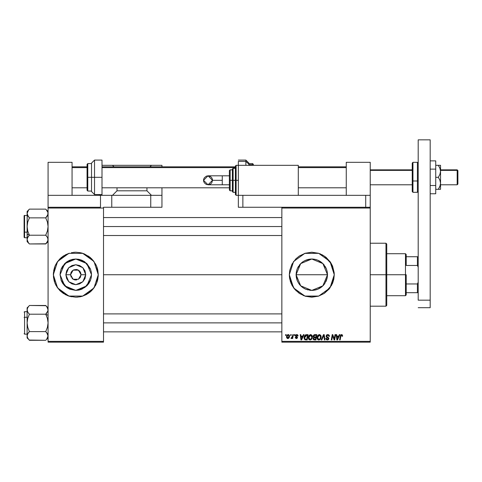 <?xml version="1.0" encoding="UTF-8"?>
<svg xmlns="http://www.w3.org/2000/svg" width="482" height="482" viewBox="0 0 482 482"><rect width="100%" height="100%" fill="white"/><g stroke="black" fill="none" stroke-linecap="round" stroke-linejoin="round"><path stroke-width="0.72" d="M75.794 259.009L66.733 261.889L60.997 269.468L66.733 261.889L75.794 259.009L78.861 259.316L81.807 260.208L86.899 263.612L90.303 268.703L91.2 271.649L91.502 274.716L86.899 285.82L75.794 290.417L64.69 285.82L60.093 274.716L60.395 271.649L61.286 268.703L64.69 263.612L67.07 261.66L69.788 260.208L72.734 259.316L75.794 259.009L84.856 261.889L90.598 269.468L84.856 261.889L75.794 259.009M60.997 279.958L66.733 287.537L75.794 290.417L66.733 287.537L60.997 279.958M72.089 278.421L72.884 279.078L72.089 278.421M73.312 279.331L72.884 279.078M75.367 279.94L75.728 279.958M77.343 269.703L80.157 271.8L81.042 274.716L78.421 279.259L73.174 279.259L70.553 274.716L73.174 279.259L78.421 279.259L81.042 274.716L85.748 274.716L82.832 281.753L75.794 284.663L68.763 281.753L65.847 274.716L70.553 274.716L70.95 272.71L72.089 271.005L73.788 269.872L76.481 269.516M69.288 296.225L75.794 297.189L80.181 296.761L82.32 296.225L91.67 290.628L88.272 293.411L91.67 290.628M59.919 290.628L63.323 293.411L59.919 290.628L69.257 296.219L65.197 294.538L71.414 296.761M59.889 290.592L57.099 287.188L59.889 290.592L55.972 285.314L55.032 283.326L57.105 287.2L59.901 290.61L63.311 293.405L69.269 296.225L67.197 295.478M55.026 283.308L53.321 274.734M53.321 274.692L55.026 266.124L53.321 274.692L55.026 266.124L53.749 270.33L53.43 276.921L54.285 281.241L55.972 285.308L54.285 281.241M55.032 266.106L55.972 264.124M55.972 264.118L55.032 266.112L57.105 262.226L59.901 258.822L55.972 264.118M59.919 258.804L63.323 256.02L59.919 258.804L69.257 253.213L65.197 254.894L69.257 253.213L63.311 256.026L59.901 258.822M74.252 279.729L75.053 279.909M71.203 277.246L70.553 274.716L73.174 270.173L78.421 270.173L81.042 274.716L80.392 277.246M76.819 279.861L75.794 279.958L76.819 279.861M91.707 290.592L94.496 287.188L91.707 290.592L95.617 285.314L96.557 283.326L97.84 279.102L98.274 274.716L93.978 287.929L82.741 296.093L68.854 296.093L57.611 287.929L53.321 274.716L57.611 261.503L68.854 253.339L82.741 253.339L93.978 261.503L98.274 274.716L97.84 270.33L96.563 266.112L93.171 260.455L90.056 257.34L84.398 253.948L80.181 252.67L75.794 252.237L71.414 252.67M96.569 283.308L97.653 279.958L96.569 283.308L98.274 274.734M327.218 271.728L327.236 277.614L327.507 274.716L322.904 285.82L311.8 290.417L300.696 285.82L296.099 274.716L296.394 277.759M325.898 281.633L326.284 280.783M326.332 280.675L327.067 278.397M322.928 285.796L324.326 284.193M320.542 287.76L322.886 285.844M320.108 288.043L320.506 287.784M314.18 290.236L318.313 289.007M305.305 289.013L306.558 289.519M300.72 285.844L303.064 287.76M303.106 287.79L303.509 288.055M299.286 284.199L300.672 285.796M296.406 277.813L297.274 280.681M297.316 280.783L297.689 281.602M289.327 274.74L290.291 281.241L291.978 285.308L294.43 288.977L305.275 296.225L318.313 296.225M289.435 276.939L289.754 279.084M289.76 279.12L294.424 288.971M294.43 288.977L299.316 293.405L305.275 296.225L311.8 297.189L318.337 296.219L324.284 293.405L329.176 288.977L332.568 283.314L333.845 279.102L334.279 274.716L329.983 287.929L318.747 296.093L304.853 296.093L293.616 287.929L289.327 274.716L289.435 276.921M324.296 293.399L331.628 285.308L334.279 274.716L334.171 272.511L332.568 266.112L330.489 262.226L326.061 257.34L322.398 254.894L318.325 253.207L311.8 252.237L305.275 253.207L299.316 256.026L295.906 258.822L291.978 264.118L289.754 270.33L289.327 274.716L293.616 261.503L304.853 253.339L318.747 253.339L329.983 261.503L334.279 274.716L331.628 264.124L324.296 256.032L318.337 253.207M103.516 274.716L281.831 274.716L103.516 274.716M74.77 279.861L73.788 279.56M75.891 279.958L75.114 279.915M296.388 277.71L296.388 271.715M297.237 280.584L296.532 278.391M300.449 285.567L299.382 284.326M302.316 287.23L301.449 286.525M304.769 288.754L303.877 288.272M302.702 287.513L302.328 287.236M311.167 290.405L309.444 290.242M308.167 289.995L307.474 289.809M313.288 290.351L312.45 290.405M317.054 289.513L315.439 289.989M322.145 286.531L320.904 287.513M319.747 288.26L318.855 288.742M324.235 284.308L323.163 285.561M296.37 271.794L296.099 274.716L296.4 271.649L297.292 268.703L300.696 263.612L303.076 261.66L305.793 260.208L308.739 259.316L311.8 259.009L314.867 259.316L317.813 260.208L322.904 263.612L326.308 268.703L327.206 271.649L327.206 277.777L324.856 283.44L322.904 285.82L317.813 289.224L314.867 290.116L311.8 290.417L305.793 289.224L303.076 287.772L300.696 285.82L298.744 283.44L297.292 280.723L296.099 274.716L327.236 274.716L327.218 277.704M80.157 277.626L78.283 279.331M80.94 273.692L80.639 272.698M281.831 342.148L370.242 342.148L370.242 341.395L281.831 341.395L281.831 208.031L370.242 208.031L370.242 341.395L370.242 195.3L370.242 207.284L242.874 207.284L242.874 195.3L365.748 195.3L365.748 207.284L370.242 207.284L370.242 208.031L281.831 208.031L281.831 207.284L281.831 341.395L370.242 341.395L370.242 342.148L281.831 342.148L281.831 341.395L281.831 342.148M294.363 334.653L294.237 335.4L294.797 335.4L294.912 334.653L294.363 334.653L294.912 334.653L294.363 334.653L294.237 335.4L294.797 335.4L294.912 334.653L294.797 335.4L294.237 335.4L294.363 334.653M290.688 334.653L290.562 335.4L291.116 335.4L291.23 334.653L290.688 334.653L291.23 334.653L290.688 334.653L290.562 335.4L291.116 335.4L291.23 334.653L291.116 335.4L290.562 335.4L290.688 334.653M310.613 334.586L308.329 337.629L310.137 339.967L311.697 339.171L312.414 336.852L310.48 334.592L309.04 335.412L308.36 337.105L308.414 338.454L309.173 339.653L310.366 339.955L311.547 339.346L312.258 338.075L312.39 336.448L311.854 335.159L310.715 334.586M303.449 334.653L302.804 336.081L300.943 336.081L300.768 334.653L300.22 334.653L300.937 339.9L301.605 339.9L304.04 334.653L303.449 334.653L304.04 334.653L303.449 334.653L302.804 336.081L300.943 336.081L300.768 334.653L300.22 334.653L300.937 339.9L301.605 339.9L304.04 334.653L301.605 339.9L300.937 339.9L300.22 334.653L300.768 334.653M314.674 334.653L313.276 335.683L313.198 336.611L313.818 337.346L313.095 338.623L313.499 339.629L314.547 339.9L315.885 339.9L316.776 334.653L314.674 334.653L316.776 334.653L314.674 334.653L313.161 336.285L313.818 337.346L313.095 338.623L313.818 339.81L315.885 339.9L316.776 334.653L315.885 339.9L314.547 339.9M321.789 339.9L321.205 339.9L323.494 334.653L321.205 339.9L321.789 339.9L323.753 335.4L324.44 339.9L324.995 339.9L324.193 334.653L323.494 334.653L324.193 334.653L323.494 334.653L321.205 339.9L321.789 339.9L323.753 335.4L324.44 339.9L324.995 339.9L324.193 334.653L324.995 339.9L324.44 339.9M342.606 336.219L342.063 336.285L342.606 336.219L342.226 334.755L341.316 334.61L340.66 335.044L339.653 339.9L340.202 339.9L341.045 335.46L341.883 335.303L342.063 336.285L342.654 335.864M334.46 337.852L335.02 334.653L334.291 339.099L332.779 334.653L332.206 334.653L331.315 339.9L331.869 339.9L332.598 335.448L334.104 339.9L334.677 339.9L335.574 334.653L335.02 334.653L335.574 334.653L335.02 334.653L334.291 339.099L332.779 334.653L332.206 334.653L331.315 339.9L331.869 339.9L332.598 335.448L334.104 339.9L334.677 339.9L335.574 334.653L334.677 339.9L334.104 339.9M318.325 296.225L324.29 293.405M339.346 334.653L338.701 336.081L336.84 336.081L336.665 334.653L336.117 334.653L336.834 339.9L337.496 339.9L339.937 334.653L339.346 334.653L339.937 334.653L339.346 334.653L338.701 336.081L336.84 336.081L336.665 334.653L336.117 334.653L336.834 339.9L337.496 339.9L339.937 334.653L337.496 339.9L336.834 339.9L336.117 334.653L336.665 334.653M327.748 334.586L326.585 334.996L326.121 336.364L326.531 337.213L328.17 338.231L328.218 338.93L326.995 339.292L326.38 338.274L325.832 338.328L326.26 339.545L327.212 339.961L328.417 339.605L328.82 338.406L328.344 337.533L326.826 336.581L326.736 335.701L327.995 335.219L328.652 335.593L328.826 336.424L329.375 336.358L329.001 335.062L327.748 334.586L326.103 336.129L328.284 338.605L327.38 339.352L326.38 338.274L325.832 338.448L327.362 339.967L328.826 338.575L326.651 336.075L327.712 335.195L328.688 335.653L328.826 336.424L329.375 336.358L327.748 334.586M319.331 334.586L317.048 337.629L318.855 339.967L320.416 339.171L321.132 336.852L319.198 334.592L317.759 335.412L317.078 337.105L317.132 338.454L317.891 339.653L319.084 339.955L320.265 339.346L320.976 338.075L321.108 336.448L320.572 335.159L319.433 334.586M298.045 335.876L297.255 334.659L295.683 335.032L295.611 336.231L297.02 337.454L296.376 338.057L295.725 337.31L295.183 337.376L295.948 338.472L297.063 338.376L297.569 337.448L296.111 335.978L296.056 335.394L296.918 335.08L297.496 336.014L298.045 335.948L296.743 334.586L295.454 335.689L296.966 337.225L296.448 338.057L295.725 337.31L295.183 337.376L296.424 338.533L297.569 337.448L296.002 335.647L296.713 335.062L297.496 336.014L298.045 335.948L297.496 336.014L297.123 335.159L296.225 335.201M306.504 334.653L304.919 335.267L304.058 337.304L304.642 339.515L307.167 339.9L308.058 334.653L305.66 334.779L304.04 337.749L305.19 339.828L307.167 339.9L308.058 334.653L307.167 339.9L305.69 339.894M288.23 334.586L287.127 335.123L286.555 336.538L286.682 337.786L287.664 338.527L288.941 337.99L289.507 336.52L289.212 335.05L288.23 334.586L286.531 336.942L287.802 338.533L289.531 336.105L288.23 334.586M292.791 334.653L292.243 337.207L291.026 338.394L291.7 338.436L292.285 337.677L292.146 338.466L292.695 338.466L293.339 334.653L292.791 334.653L293.339 334.653L292.791 334.653L292.514 336.177L291.026 338.394L291.399 338.533L292.285 337.677L292.146 338.466L292.695 338.466L293.339 334.653L292.695 338.466L292.146 338.466M285.645 334.653L285.519 335.4L286.079 335.4L286.194 334.653L285.645 334.653L286.194 334.653L285.645 334.653L285.519 335.4L286.079 335.4L286.194 334.653L286.079 335.4L285.519 335.4L285.645 334.653M326.368 268.854L327.067 271.035M325.001 266.203L325.904 267.805M323.163 263.871L324.235 265.124M320.91 261.919L322.151 262.901M318.313 260.425L319.741 261.166M315.445 259.437L317.048 259.912M312.438 259.027L314.168 259.189M309.438 259.189L311.173 259.027M306.552 259.912L308.167 259.437M303.877 261.16L305.311 260.419M301.455 262.901L302.702 261.913M299.382 265.106L300.455 263.859M297.689 267.823L298.611 266.197M296.526 271.071L297.237 268.842M76.228 269.486L73.788 269.872M48.073 342.148L103.516 342.148L103.516 341.395L48.073 341.395L48.073 208.031L103.516 208.031L103.516 341.395L103.516 207.284L111.758 207.284L111.758 195.3L150.721 195.3L150.721 207.284L111.758 207.284L161.958 207.284L161.958 195.3L150.721 195.3L161.958 195.3L161.958 187.805L161.958 207.284L150.721 207.284L150.721 195.3L111.758 195.3L111.758 207.284L103.516 207.284L103.516 208.031L48.073 208.031L48.073 207.284L48.073 341.395L103.516 341.395L103.516 342.148L48.073 342.148L48.073 341.395L48.073 342.148M75.794 297.189L78 297.081M82.338 296.219L86.399 294.538L82.32 296.225L86.392 294.538L90.056 292.092L93.171 288.977L96.563 283.314L95.617 285.314M75.794 252.237L73.595 252.345M318.313 253.201L304.57 253.436L293.532 261.624L289.327 274.716M320.403 253.948L319.735 253.683M291.038 283.314L291.182 283.657M295.906 290.61L296.171 290.869M303.202 295.478L303.678 295.671M327.236 277.614L327.236 271.818L327.236 274.716L296.099 274.716L300.696 263.612L311.8 259.009L322.904 263.612L327.507 274.716L327.206 271.667M298.472 266.407L297.316 268.649M300.672 263.636L299.292 265.221M303.045 261.678L300.72 263.588M303.521 261.371L303.112 261.636M310.342 259.081L304.781 260.672M318.855 260.684L316.144 259.623M322.886 263.594L320.542 261.672M320.506 261.648L320.108 261.389M324.326 265.245L322.928 263.636M327.2 271.625L326.332 268.751M326.284 268.643L325.139 266.432M98.274 274.692L96.569 266.124L97.653 269.468L96.569 266.124M96.557 266.106L95.623 264.124M95.617 264.118L91.707 258.84M91.67 258.804L88.272 256.02L91.67 258.804L82.338 253.213L84.398 253.948M82.308 253.201L80.181 252.67M97.304 268.191L96.563 266.112M61.539 257.34L61.033 257.762M53.43 272.511L53.321 274.716M90.056 292.092L90.556 291.664M98.165 276.921L98.274 274.716M91.502 274.716L91.2 277.777L90.303 280.723L88.851 283.44L86.899 285.82L81.807 289.224L78.861 290.116L75.794 290.417L69.788 289.224L67.07 287.772L64.69 285.82L62.738 283.44L61.286 280.723L60.093 274.716L64.69 263.612L75.794 259.009L86.899 263.612L91.502 274.716M84.519 261.66L81.807 260.208M62.738 265.992L61.286 268.703M67.07 287.772L69.788 289.224M88.851 283.44L90.303 280.723M85.748 274.716L84.989 278.524L82.832 281.753L79.602 283.91L75.794 284.663L71.987 283.91L68.763 281.753L66.606 278.524L65.847 274.716L66.606 270.908L68.763 267.679L71.987 265.522L75.794 264.763L79.602 265.522L82.832 267.679L84.989 270.908L85.748 274.716L81.042 274.716L78.421 270.173L73.174 270.173L70.553 274.716L65.847 274.716L68.763 267.679L75.794 264.763L82.832 267.679L85.748 274.716M71.438 271.8L71.203 272.179M76.843 269.577L76.536 269.522M78.283 270.095L77.795 269.866M79.132 270.667L78.723 270.366M79.855 271.39L79.506 271.011M80.392 272.179L80.169 271.818M332.405 336.822L331.869 339.9L331.315 339.9L332.206 334.653L332.779 334.653L333.869 337.665M337.105 338.015L336.912 336.695L338.4 336.695L337.243 339.322L336.912 336.695L338.4 336.695L337.219 338.997M341.666 335.207L342.063 336.285L342.081 335.599M340.852 336.05L341.545 335.195M340.202 339.9L340.834 336.183L340.202 339.9L339.653 339.9L340.202 339.9M340.298 336.05L339.653 339.9L340.298 336.05L341.581 334.586L342.654 335.743M340.527 335.273L340.708 334.978M328.085 334.604L328.423 334.683M329.2 335.382L329.302 335.677M329.339 335.858L329.369 336.189M329.375 336.358L328.826 336.424M328.832 336.255L328.61 335.532M327.856 335.201L327.525 335.207M328.808 338.852L328.519 339.497M328.188 339.774L327.507 339.961M327.055 339.943L325.844 338.671M325.832 338.448L326.38 338.274M326.663 339.099L326.995 339.292M327.188 339.34L327.543 339.346M327.712 339.316L328.007 339.177M328.248 338.852L328.26 338.424M328.128 338.183L327.856 337.984M327.772 337.936L327.507 337.786M326.38 335.231L326.669 334.93M323.88 336.436L323.645 335.671M320.898 335.677L321.108 336.448M318.638 339.955L318.228 339.846M317.457 339.208L317.258 338.84M317.132 338.448L317.066 338.051M317.054 337.358L317.12 336.858M319.753 339.009L318.873 339.352L317.59 337.689L319.295 335.195L320.59 336.828L319.988 338.768L319.403 339.238M318.078 339.027L317.632 338.153M318.09 335.93L318.897 335.267M320.434 337.942L320.138 338.563M319.036 339.34L319.729 339.027M319.295 335.195L319.97 335.424L319.295 335.195M320.518 336.255L320.59 336.828M313.258 339.34L313.131 338.991M313.324 336.924L313.535 337.171M313.583 335.153L314.36 334.683M314.824 335.273L316.12 335.267L315.818 337.038L314.662 337.038L313.71 336.297L314.963 335.267L314.409 335.333L314.993 335.267M313.655 338.394L314.035 337.798L315.716 337.647L315.439 339.286L314.505 339.286L313.643 338.599L313.776 339.051L314.168 337.737M313.806 338.021L313.668 338.34M314.144 337.749L314.595 337.659M313.728 336.093L314.005 335.556M314.83 337.647L315.716 337.647L315.439 339.286L314.505 339.286M296.014 335.52L296.165 336.038M295.183 337.376L295.773 337.599M296.303 338.051L296.641 338.033M296.659 338.027L296.942 337.804M296.87 337.894L296.966 337.225M295.55 335.243L296.093 334.713M297.695 334.924L297.966 335.364M297.412 335.496L297.231 335.237M301.208 338.015L301.021 336.695L302.509 336.695L301.346 339.322L301.021 336.695L302.509 336.695L301.322 338.997M304.895 339.708L304.437 339.286M304.088 338.394L304.046 338.075M304.106 336.96L304.196 336.599M304.25 336.43L304.425 336.014M304.775 335.442L305.082 335.111M305.064 339.099L304.618 337.243L304.582 337.786L306.697 335.267L307.402 335.267L306.721 339.286L305.239 339.195L304.582 337.786L304.66 338.472M304.618 337.249L305.654 335.454M305.805 335.388L306.293 335.285M306.233 335.291L305.901 335.358M305.377 335.641L304.992 336.129M304.732 336.731L304.636 337.111M312.179 335.677L312.39 336.448M312.258 338.075L312.378 337.472M309.342 339.762L308.866 339.364M308.745 339.214L308.54 338.84M308.414 338.448L308.347 338.051M308.335 337.364L308.402 336.846M308.637 336.093L308.884 335.635M311.035 339.009L310.155 339.352L308.872 337.689L310.577 335.195L311.842 337.346L311.27 338.768L310.047 339.346M309.36 339.027L308.914 338.153M311.715 337.942L311.42 338.563M310.155 339.352L310.685 339.238M310.48 339.31L311.011 339.027M309.372 335.93L309.673 335.574M288.387 334.592L288.712 334.671M289.441 335.484L289.513 335.821M289.321 337.322L289.146 337.695M288.585 338.31L288.019 338.521M287.802 338.533L287.356 338.454M286.561 336.49L286.621 336.147M287.043 335.231L287.29 334.96M287.308 334.942L287.621 334.737M287.688 335.291L288.411 335.086L288.983 336.165L287.826 338.057L287.091 336.641L288.067 335.08M287.194 336.177L287.489 335.52M288.845 337.057L288.489 337.737M288.381 337.84L287.905 338.051M287.332 337.828L287.158 337.521M287.435 335.611L287.29 335.906M291.935 338.219L291.562 338.509M291.026 338.394L291.242 337.804L291.64 337.906M292.243 337.207L292.363 336.846M318.729 339.346L318.313 339.208M315.095 335.267L316.12 335.267L315.818 337.038L314.662 337.038M306.697 335.267L307.402 335.267L306.721 339.286L305.757 339.28M310.01 339.346L309.595 339.208M309.806 335.472L310.167 335.273M287.152 337.496L287.079 336.791M288.971 336.466L288.923 336.767M80.181 296.761L82.308 296.225M97.304 281.241L96.563 283.314M54.285 268.191L55.032 266.112M90.598 279.958L84.856 287.537L75.794 290.417L84.856 287.537L90.598 279.958M406.206 292.695L406.206 274.716L405.452 274.716L405.452 295.695L405.452 274.716L386.727 274.716L405.452 274.716L405.452 253.737L405.452 274.716L406.206 274.716L406.206 294.942L406.206 292.695L418.189 292.695L417.442 292.695L417.442 283.982L406.206 283.982L417.442 283.982L417.442 292.695L406.206 292.695M406.206 265.449L406.206 254.484L406.206 265.449L417.442 265.449L418.189 267.221L417.442 265.449L417.442 256.731L406.206 256.731L417.442 256.731L417.442 265.449L406.206 265.449M418.189 282.205L417.442 283.982L418.189 282.205M418.189 256.731L417.442 256.731L418.189 256.731M385.974 274.716L386.727 274.716L386.727 243.994L386.727 305.431L386.727 274.716L385.974 274.716L385.974 243.247L385.974 274.716L370.242 274.716L385.974 274.716L385.974 306.184L385.974 274.716M28.257 216.496L27.094 213.484L27.48 215.195L28.787 217.147M48.073 213.466L47.905 212.339L47.905 214.623L45.742 217.834L47.417 222.039L48.073 226.54L47.429 231.011L45.742 235.246L29.432 235.246L27.751 231.041L27.094 226.54L27.094 234.077L29.432 235.246L27.751 231.041L27.094 226.54L27.745 222.069L29.432 217.834L45.742 217.834L29.432 217.834L27.263 214.611L27.094 213.484L27.763 211.212M28.486 216.792L27.643 215.526M28.45 210.212L29.432 209.128L45.742 209.128L29.432 209.128L27.094 211.459L27.094 213.484L28.474 210.182M27.739 241.819L27.269 240.747M27.444 237.975L28.787 235.933M46.019 235.529L47.525 237.542M28.486 236.288L27.751 237.355L29.432 235.246L45.742 235.246L47.417 237.349L48.073 239.596L47.423 241.844L45.742 243.952L29.432 243.952L28.227 242.567M46.682 236.282L45.742 235.246L47.429 231.011L48.073 226.54L47.417 222.039L45.742 217.834L46.682 216.798L46.103 217.46M28.257 236.584L29.432 235.246L27.094 234.077L27.094 239.596L27.745 237.361L29.155 235.529M28.486 242.91L27.094 239.596L27.094 241.621L29.432 243.952L45.947 243.741M27.167 240.319L27.113 239.928M27.721 241.789L27.468 241.289M27.595 211.52L29.004 209.574M47.531 237.554L47.688 237.885M47.61 215.37L46.796 216.647M46.007 209.399L47.905 212.351L48.073 213.484L47.423 215.725M48.073 211.459L46.682 210.17M47.435 211.261L46.742 210.236M103.516 226.54L281.831 226.54L103.516 226.54M47.73 215.105L47.905 214.617M24.552 232.161L24.552 215.303L24.552 232.161L27.094 232.161L24.552 232.161L24.552 237.777L24.552 232.161L24.1 231.932L24.552 232.161M24.1 215.749L24.1 231.932L24.112 215.641L27.094 215.303M48.073 241.621L45.742 243.952L47.905 240.729L47.905 238.463M27.094 239.614L27.094 241.621M27.094 211.459L27.263 238.476M24.1 237.307L24.1 232.963M24.1 231.932L24.1 236.282M28.07 216.237L27.745 215.719M28.492 216.798L29.432 217.834L27.745 222.069L27.094 226.54L27.263 214.604M29.065 235.62L28.492 236.282M29.221 243.741L27.751 241.844M28.492 242.916L29.004 243.506M27.094 213.484L27.269 212.345M47.423 211.243L47.899 212.333M47.531 333.906L46.682 332.628L48.073 335.948L46.917 332.935M45.947 305.69L29.432 305.48L45.742 305.48L47.423 307.588L48.073 309.818L47.905 308.691L47.905 310.962L45.742 314.186L47.417 318.391L48.073 322.892L47.429 327.362L45.742 331.598L29.432 331.598L27.751 327.386L27.094 322.892L27.745 318.421L29.432 314.186L27.751 312.083L27.094 309.769M27.094 309.896L27.263 310.962L27.263 308.703L28.51 306.492M27.48 311.547L27.094 309.83L27.094 335.948L27.751 333.701L29.432 331.598L45.742 331.598L47.417 333.701M47.73 311.456L45.742 314.186L29.432 314.186L45.742 314.186L47.417 318.391L48.073 322.892L47.429 327.362L45.742 331.598L47.423 333.713L48.073 335.948L46.67 339.28M29.155 313.896L27.751 312.083L27.094 309.83L27.094 322.892L27.745 318.421L29.432 314.186L28.498 313.155M47.911 308.709L47.905 310.968M29.167 340.033L45.742 340.304L29.432 340.304L27.745 338.189L27.094 335.96L27.263 337.081L27.263 334.821L28.372 332.779M27.745 333.713L27.564 334.056M29.065 331.971L28.492 332.634L29.432 331.598L27.751 327.386L27.094 322.892L27.094 335.948L27.444 334.321M28.474 306.534L27.094 307.811L27.094 309.83L27.745 307.594L29.221 305.69M27.094 337.966L27.094 335.948L27.094 337.966L28.432 339.189M46.676 313.149L46.386 313.499M47.453 307.643L47.652 308.034M48.073 307.811L46.73 306.576M48.073 309.83L46.676 306.51M46.917 312.842L46.019 313.896M46.676 332.628L46.386 332.279M47.573 337.906L46.17 339.858M281.831 322.892L103.516 322.892L281.831 322.892M48.073 315.349L45.742 314.186L48.073 315.349M27.094 334.128L24.552 334.128L24.552 317.27L24.1 317.493L24.552 317.27L24.552 334.128L24.1 333.677M27.094 317.27L24.552 317.27L27.094 317.27M48.073 336.014L47.423 338.189M27.094 311.649L24.552 311.649L24.552 317.27L24.552 311.649L24.1 312.101M27.094 307.811L27.269 310.974M28.492 339.268L27.269 337.099M27.094 335.948L27.269 334.809M46.682 306.516L46.17 305.919M46.103 313.806L46.682 313.149M47.097 333.195L46.682 332.634M47.905 337.093L47.905 334.821M46.573 339.394L48.073 337.966M100.521 195.3L48.073 195.3L48.073 162.332L72.053 162.332L72.053 195.3L72.053 162.332L48.073 162.332L48.073 207.284L48.073 195.3L100.521 195.3L100.521 207.284L48.073 207.284L100.521 207.284L100.521 195.3L111.758 195.3L100.738 195.3M238.379 195.3L238.379 207.284L365.748 207.284L365.748 195.3L370.242 195.3L370.242 162.332L346.269 162.332L346.269 195.3L346.269 162.332L370.242 162.332L370.242 195.3L242.874 195.3L242.874 207.284L238.379 207.284L238.379 195.3L298.316 195.3L298.316 165.326L238.379 165.326L238.379 195.3L238.379 165.326L298.316 165.326L298.316 195.3L236.132 195.3L236.132 165.326L236.132 180.31L238.379 180.31L236.132 180.31L236.132 195.3L235.379 194.547L235.379 180.31L236.132 180.31L235.379 180.31L235.379 166.079L235.379 180.31L233.131 180.31L233.131 168.326L233.131 180.31L235.379 180.31L235.379 194.547M430.179 139.852L430.179 307.679L418.189 307.679L430.179 307.679L430.179 300.19L418.189 300.19L418.189 139.852L418.189 300.19L430.179 300.19L430.179 139.852L418.189 139.852L430.179 139.852M457.153 170.405L457.9 171.092L457.9 170.574L457.9 184.058L457.9 171.092L457.153 169.827L457.153 170.405L440.518 170.405L457.153 170.405L457.153 184.811L457.153 170.405M370.242 170.405L412.2 170.405L370.242 170.405M72.053 167.64L87.037 167.64L72.053 167.64M102.021 167.64L235.379 167.64L102.021 167.64M298.316 167.64L346.269 167.64L298.316 167.64M457.9 183.925L457.9 183.54M435.722 160.88L430.179 160.88L435.722 160.88L435.722 169.098L430.179 169.098L435.722 169.098L435.722 185.534L430.179 185.534L435.722 185.534L435.722 193.752L430.179 193.752L435.722 193.752L435.722 160.88M439.921 165.326L440.518 165.326L440.518 171.321L440.518 165.326L438.307 165.326L439.885 168.2L440.518 171.321L439.885 174.448L438.307 177.316L439.879 180.178L440.518 183.311L439.885 186.432L438.307 189.305L440.12 185.769M440.355 165.326L435.722 165.326L438.307 165.326L439.879 168.188L440.518 171.321L440.518 189.305L440.518 183.311L439.885 186.438L438.307 189.305L435.722 189.305L440.108 189.305M438.307 177.316L435.722 177.316L438.307 177.316L439.879 180.178L440.518 183.311L440.518 171.321L439.885 174.448L438.307 177.316M438.307 189.305L439.186 189.305L438.307 189.305L438.831 188.504M439.186 189.305L439.813 189.305M439.885 189.305L440.518 189.305M439.512 187.281L439.879 186.444M439.241 165.326L439.885 165.326M439.186 166.736L439.512 167.35M438.578 165.736L438.307 165.326M439.885 168.2L440.072 168.712M412.2 163.097L412.2 180.774L412.947 180.961L412.947 192.3L412.947 180.961L417.442 180.961L412.947 180.961L412.947 162.332L412.2 163.079L412.2 180.774L412.947 180.961L412.947 162.332L417.442 162.332L417.442 180.961L418.189 180.774L417.442 180.961L417.442 162.332L418.189 163.079M412.2 191.535L412.2 180.774L412.2 191.553L412.947 192.3L417.442 192.3L417.442 180.961L417.442 192.3L418.189 191.553M222.268 184.811L208.019 184.811L203.525 180.31L208.019 175.816L212.514 180.31L222.268 180.31L222.268 175.816L229.39 175.816L222.268 175.816L222.268 184.811L229.39 184.811L222.268 184.811L222.268 180.31L212.514 180.31L211.761 182.811L210.52 184.052L208.899 184.72L206.302 184.467L204.284 182.811L203.609 181.19L203.609 179.437L204.284 177.816L206.302 176.159L208.019 175.816L210.52 176.575L211.761 177.816L212.429 179.437L212.514 180.31L208.019 184.811L203.525 180.31L208.019 175.816L222.268 175.816M235.379 168.326L233.131 168.326L232.384 169.074L232.384 180.31L233.131 180.31L233.131 192.3L233.131 180.31L232.384 180.31L232.384 169.29M230.137 180.31L230.137 169.827L230.137 180.31L232.384 180.31L230.137 180.31L230.137 190.8L230.137 180.31L229.39 180.31L230.137 180.31M229.39 170.574L229.39 180.31L229.39 170.574L230.137 169.827L232.384 169.827M232.384 191.553L232.384 180.31L232.384 191.553L233.131 192.3L235.379 192.3M229.39 190.053L229.39 180.31L229.39 190.053L230.137 190.8L232.384 190.8M99.774 195.3L99.774 194.547L99.774 195.3L99.021 194.547M102.021 160.084L102.021 195.3L102.021 160.084L94.526 160.084L94.526 177.316L94.526 160.084L91.532 163.079L91.532 177.316L102.021 177.316L94.526 177.316L94.526 194.547L94.526 177.316L91.532 177.316L91.532 163.079M146.974 190.8L117.005 190.8L117.005 187.805L117.005 190.8L112.511 195.3L117.005 190.8L146.974 190.8L146.974 187.805L146.974 190.8L151.469 195.3L146.974 190.8M102.021 165.326L112.511 165.326L114.005 166.826L112.511 165.326L102.021 165.326M161.958 166.826L161.958 165.326L161.958 166.826M149.968 166.826L151.469 165.326L161.958 165.326L112.511 165.326L151.469 165.326L149.968 166.826M87.784 177.316L87.784 163.603L87.784 177.316L91.532 177.316L87.784 177.316L87.784 191.029L87.784 177.316L87.037 177.316L87.784 177.316M87.037 164.356L87.037 177.316L87.037 164.356L87.784 163.603L91.532 163.603M91.532 191.553L91.532 177.316L91.532 191.553L94.526 194.547L102.021 194.547M87.037 190.029L87.037 177.316L87.037 190.276L87.784 191.029L91.532 191.029M245.868 161.392L245.868 165.326L245.868 161.392L238.379 161.392L245.868 161.392L245.868 160.084L245.868 161.392L248.869 164.157L245.868 161.392M248.869 165.326L248.869 164.157L248.869 165.326M248.869 164.645L252.61 164.645L253.363 165.326L253.363 164.356L253.363 165.326L252.61 164.645L252.61 165.326L252.61 164.645L248.869 164.645L248.869 163.868M238.379 161.392L238.379 165.326L236.132 165.326L235.379 166.079M248.869 163.079L248.869 164.157L248.869 163.079L245.868 160.084L238.379 160.084M252.61 164.645L252.61 163.603L252.61 164.645M248.869 163.603L252.61 163.603L253.363 164.356L253.363 165.326M406.206 294.942L405.452 295.695L386.727 295.695M386.727 253.737L405.452 253.737L406.206 254.484M370.242 243.247L385.974 243.247L386.727 243.994M370.242 306.184L385.974 306.184L386.727 305.431M103.516 217.551L281.831 217.551M103.516 235.529L281.831 235.529M27.094 237.777L24.552 237.777L24.1 237.331M281.831 331.881L103.516 331.881M281.831 313.896L103.516 313.896M440.518 169.827L457.153 169.827L457.9 170.574M370.242 169.827L412.2 169.827M346.269 166.826L298.316 166.826M235.379 166.826L102.021 166.826M87.037 166.826L72.053 166.826M346.269 187.805L298.316 187.805M229.39 187.805L102.021 187.805M87.037 187.805L72.053 187.805M370.242 184.811L412.2 184.811M440.518 184.811L457.153 184.811L457.9 184.058M208.019 184.811L212.514 180.31L208.019 175.816"/></g></svg>
